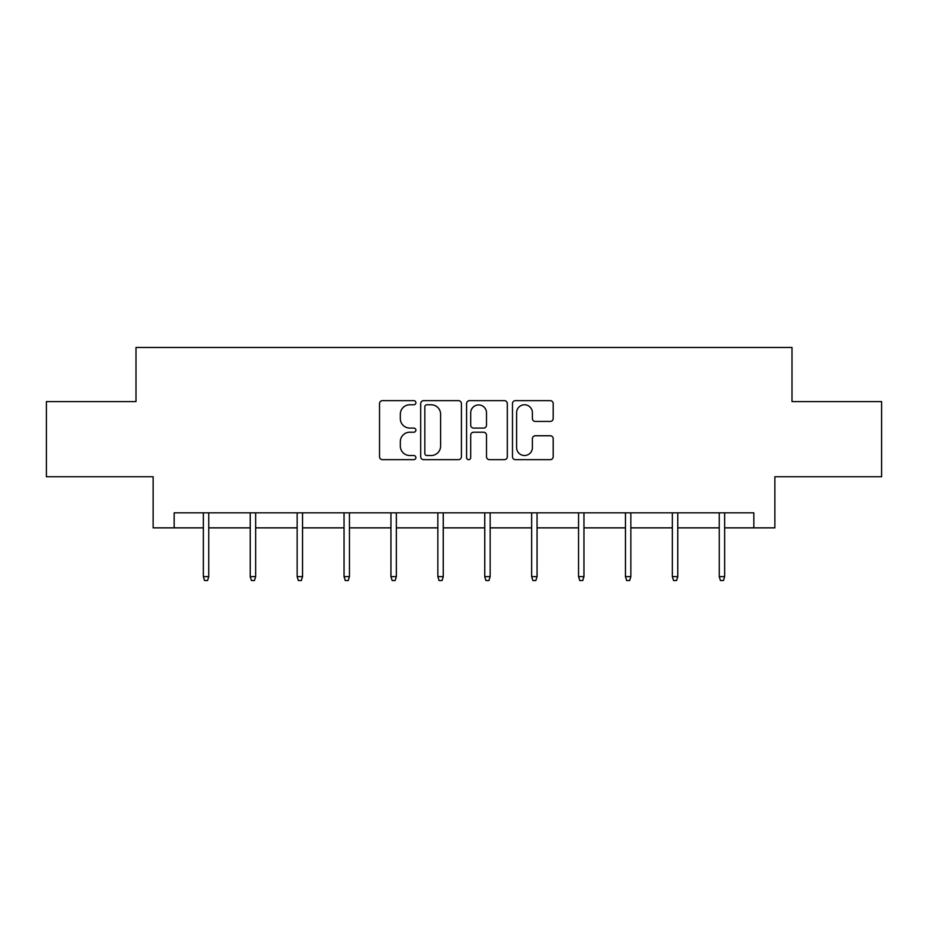 <?xml version="1.0" encoding="UTF-8"?>
<svg xmlns="http://www.w3.org/2000/svg" width="928" height="928" viewBox="0 0 928 928"><rect width="100%" height="100%" fill="white"/><g stroke="black" fill="none" stroke-linecap="round" stroke-linejoin="round"><path stroke-width="1.39" d="M415.895 402.706A2.065 2.065 0 0 0 413.83 400.641L382.475 400.641A2.946 2.946 0 0 0 379.529 403.587L379.529 456.704A2.946 2.946 0 0 0 382.475 459.662L413.83 459.662A2.065 2.065 0 0 0 415.895 457.597A2.065 2.065 0 0 0 413.83 455.52L409.77 455.52A9.442 9.442 0 0 1 400.328 446.078L400.328 441.658A9.442 9.442 0 0 1 409.77 432.216L413.83 432.216A2.065 2.065 0 0 0 415.895 430.151A2.065 2.065 0 0 0 413.83 428.086L409.77 428.086A9.442 9.442 0 0 1 400.328 418.632L400.328 414.213A9.442 9.442 0 0 1 409.77 404.77L413.83 404.77A2.065 2.065 0 0 0 415.895 402.706M550.246 421.44A2.946 2.946 0 0 0 553.192 418.493L553.192 403.587A2.946 2.946 0 0 0 550.246 400.641L515.423 400.641A2.946 2.946 0 0 0 512.476 403.587L512.476 456.704A2.946 2.946 0 0 0 515.423 459.662L550.246 459.662A2.946 2.946 0 0 0 553.192 456.704L553.192 438.7A2.946 2.946 0 0 0 550.246 435.754L535.34 435.754A2.946 2.946 0 0 0 532.394 438.7L532.394 447.632A7.9 7.9 0 0 1 524.494 455.52A7.9 7.9 0 0 1 516.606 447.632L516.606 412.658A7.9 7.9 0 0 1 524.494 404.77A7.9 7.9 0 0 1 532.394 412.658L532.394 418.493A2.946 2.946 0 0 0 535.34 421.44L550.246 421.44M174.174 527.858L174.174 512.824L753.826 512.824L753.826 527.858L774.868 527.858L774.868 476.748L881.6 476.748L881.6 401.58L792.002 401.58L792.002 347.466L135.998 347.466L135.998 401.58L46.4 401.58L46.4 476.748L153.132 476.748L153.132 527.858L203.336 527.858M461.413 403.587A2.946 2.946 0 0 0 458.467 400.641L423.644 400.641A2.946 2.946 0 0 0 420.697 403.587L420.697 456.704A2.946 2.946 0 0 0 423.644 459.662L458.467 459.662A2.946 2.946 0 0 0 461.413 456.704L461.413 403.587M469.533 400.641L504.356 400.641A2.946 2.946 0 0 1 507.303 403.587L507.303 456.704A2.946 2.946 0 0 1 504.356 459.662L489.45 459.662A2.946 2.946 0 0 1 486.504 456.704L486.504 435.162A2.946 2.946 0 0 0 483.546 432.216L473.663 432.216A2.946 2.946 0 0 0 470.716 435.162L470.716 457.597A2.065 2.065 0 0 1 468.652 459.662A2.065 2.065 0 0 1 466.587 457.597L466.587 403.587A2.946 2.946 0 0 1 469.533 400.641M208.754 527.858L250.235 527.858M255.652 527.858L297.146 527.858M302.551 527.858L344.044 527.858M349.45 527.858L390.943 527.858M396.349 527.858L437.842 527.858M443.259 527.858L484.741 527.858M490.158 527.858L531.651 527.858M537.057 527.858L578.55 527.858M583.956 527.858L625.449 527.858M630.854 527.858L672.348 527.858M677.765 527.858L719.246 527.858M724.664 527.858L753.826 527.858M426.892 404.77A2.065 2.065 0 0 0 424.827 406.835L424.827 453.456A2.065 2.065 0 0 0 426.892 455.52L431.172 455.52A9.442 9.442 0 0 0 440.614 446.078L440.614 414.213A9.442 9.442 0 0 0 431.172 404.77L426.892 404.77M486.504 412.809A7.9 7.9 0 0 0 478.604 404.921A7.9 7.9 0 0 0 470.716 412.809L470.716 425.128A2.946 2.946 0 0 0 473.663 428.086L483.546 428.086A2.946 2.946 0 0 0 486.504 425.128L486.504 412.809M203.336 576.624L204.543 580.534L207.547 580.534L208.754 576.624L203.336 576.624L203.336 512.824M208.754 576.624L208.754 512.824M250.235 576.624L251.442 580.534L254.446 580.534L255.652 576.624L250.235 576.624L250.235 512.824M255.652 576.624L255.652 512.824M297.146 576.624L298.34 580.534L301.345 580.534L302.551 576.624L297.146 576.624L297.146 512.824M302.551 576.624L302.551 512.824M344.044 576.624L345.239 580.534L348.255 580.534L349.45 576.624L344.044 576.624L344.044 512.824M349.45 576.624L349.45 512.824M390.943 576.624L392.15 580.534L395.154 580.534L396.349 576.624L390.943 576.624L390.943 512.824M396.349 576.624L396.349 512.824M437.842 576.624L439.048 580.534L442.053 580.534L443.259 576.624L437.842 576.624L437.842 512.824M443.259 576.624L443.259 512.824M484.741 576.624L485.947 580.534L488.952 580.534L490.158 576.624L484.741 576.624L484.741 512.824M490.158 576.624L490.158 512.824M531.651 576.624L532.846 580.534L535.85 580.534L537.057 576.624L531.651 576.624L531.651 512.824M537.057 576.624L537.057 512.824M578.55 576.624L579.745 580.534L582.761 580.534L583.956 576.624L578.55 576.624L578.55 512.824M583.956 576.624L583.956 512.824M625.449 576.624L626.655 580.534L629.66 580.534L630.854 576.624L625.449 576.624L625.449 512.824M630.854 576.624L630.854 512.824M672.348 576.624L673.554 580.534L676.558 580.534L677.765 576.624L672.348 576.624L672.348 512.824M677.765 576.624L677.765 512.824M719.246 576.624L720.453 580.534L723.457 580.534L724.664 576.624L719.246 576.624L719.246 512.824M724.664 576.624L724.664 512.824"/></g></svg>
